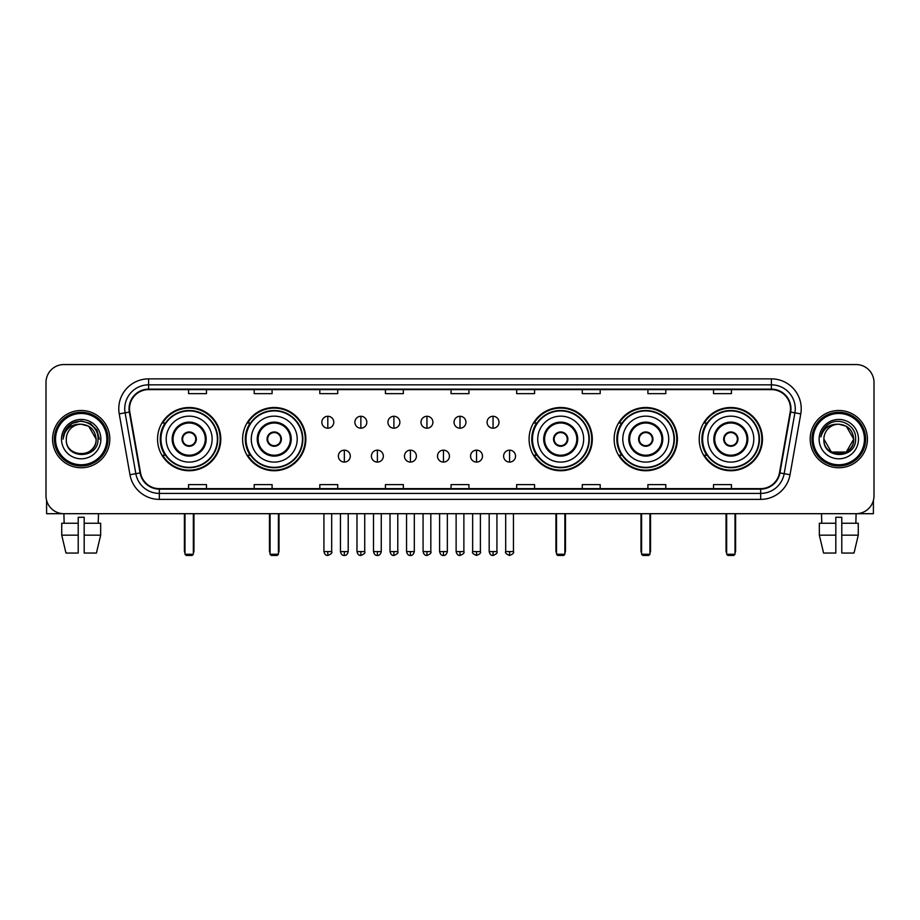<?xml version="1.0" encoding="UTF-8"?>
<svg xmlns="http://www.w3.org/2000/svg" width="920" height="920" viewBox="0 0 920 920"><rect width="100%" height="100%" fill="white"/><g stroke="black" fill="none" stroke-linecap="round" stroke-linejoin="round"><path stroke-width="1.38" d="M699.211 439.116A31.613 31.613 0 0 0 730.825 470.741A31.613 31.613 0 0 0 762.45 439.116A31.613 31.613 0 0 0 730.825 407.502A31.613 31.613 0 0 0 699.211 439.116M614.146 439.116A31.613 31.613 0 0 0 645.759 470.741A31.613 31.613 0 0 0 677.384 439.116A31.613 31.613 0 0 0 645.759 407.502A31.613 31.613 0 0 0 614.146 439.116M529.08 439.116A31.613 31.613 0 0 0 560.694 470.741A31.613 31.613 0 0 0 592.307 439.116A31.613 31.613 0 0 0 560.694 407.502A31.613 31.613 0 0 0 529.08 439.116M242.615 439.116A31.613 31.613 0 0 0 274.24 470.741A31.613 31.613 0 0 0 305.854 439.116A31.613 31.613 0 0 0 274.24 407.502A31.613 31.613 0 0 0 242.615 439.116M157.55 439.116A31.613 31.613 0 0 0 189.175 470.741A31.613 31.613 0 0 0 220.788 439.116A31.613 31.613 0 0 0 189.175 407.502A31.613 31.613 0 0 0 157.55 439.116M165.14 455.227A28.934 28.934 0 0 1 165.14 423.016M250.205 455.227A28.934 28.934 0 0 1 250.205 423.016M536.659 455.227A28.934 28.934 0 0 1 536.659 423.016M621.724 455.227A28.934 28.934 0 0 1 621.724 423.016M706.79 455.227A28.934 28.934 0 0 1 706.79 423.016M46 382.444L46 495.788A17.894 17.894 0 0 0 63.894 513.693L856.106 513.693A17.894 17.894 0 0 0 874 495.788L874 382.444A17.894 17.894 0 0 0 856.106 364.55L63.894 364.55A17.894 17.894 0 0 0 46 382.444L46 495.788M52.566 439.116A28.635 28.635 0 0 0 81.201 467.751A28.635 28.635 0 0 0 109.825 439.116A28.635 28.635 0 0 0 81.201 410.492A28.635 28.635 0 0 0 52.566 439.116A28.635 28.635 0 0 0 81.201 467.751A28.635 28.635 0 0 0 109.825 439.116A28.635 28.635 0 0 0 81.201 410.492A28.635 28.635 0 0 0 52.566 439.116M810.175 439.116A28.635 28.635 0 0 0 838.798 467.751A28.635 28.635 0 0 0 867.433 439.116A28.635 28.635 0 0 0 838.798 410.492A28.635 28.635 0 0 0 810.175 439.116A28.635 28.635 0 0 0 838.798 467.751A28.635 28.635 0 0 0 867.433 439.116A28.635 28.635 0 0 0 838.798 410.492A28.635 28.635 0 0 0 810.175 439.116M129.513 408.698A19.09 19.09 0 0 1 148.603 389.608L771.397 389.608A19.09 19.09 0 0 1 790.199 412.01L779.47 472.857A19.09 19.09 0 0 1 760.668 488.635L159.333 488.635A19.09 19.09 0 0 1 140.53 472.857L129.8 412.01A19.09 19.09 0 0 1 129.513 408.698M129.041 408.698A19.561 19.561 0 0 0 129.34 412.091L140.07 472.937A19.561 19.561 0 0 0 159.333 489.106L760.668 489.106A19.561 19.561 0 0 0 779.93 472.937L790.659 412.091A19.561 19.561 0 0 0 771.397 389.125L148.603 389.125A19.561 19.561 0 0 0 129.041 408.698M119.232 413.873A29.831 29.831 0 0 1 148.603 378.867L771.397 378.867A29.831 29.831 0 0 1 800.768 413.873L790.038 474.72A29.831 29.831 0 0 1 760.668 499.376L159.333 499.376A29.831 29.831 0 0 1 129.962 474.72L119.232 413.873L125.108 412.838A23.862 23.862 0 0 1 148.603 384.836L771.397 384.836A23.862 23.862 0 0 1 794.891 412.838L784.162 473.685A23.862 23.862 0 0 1 760.668 493.407L159.333 493.407A23.862 23.862 0 0 1 135.838 473.685L125.108 412.838A23.862 23.862 0 0 1 124.74 408.698M856.106 364.55L63.894 364.55M64.158 523.238L63.894 513.693L856.106 513.693L855.841 523.238M874 495.788L874 382.444M779.93 472.937L784.162 473.685L794.891 412.838L800.768 413.873M451.053 389.608L451.053 393.645L468.947 393.645L468.947 389.608M385.434 389.608L385.434 393.645L403.328 393.645L403.328 389.608M319.815 389.608L319.815 393.645L337.709 393.645L337.709 389.608M254.196 389.608L254.196 393.645L272.09 393.645L272.09 389.608M188.577 389.608L188.577 393.645L206.471 393.645L206.471 389.608M516.672 389.608L516.672 393.645L534.566 393.645L534.566 389.608M582.291 389.608L582.291 393.645L600.185 393.645L600.185 389.608M647.91 389.608L647.91 393.645L665.804 393.645L665.804 389.608M713.529 389.608L713.529 393.645L731.423 393.645L731.423 389.608M468.947 488.635L468.947 484.598L451.053 484.598L451.053 488.635M403.328 488.635L403.328 484.598L385.434 484.598L385.434 488.635M337.709 488.635L337.709 484.598L319.815 484.598L319.815 488.635M272.09 488.635L272.09 484.598L254.196 484.598L254.196 488.635M206.471 488.635L206.471 484.598L188.577 484.598L188.577 488.635M534.566 488.635L534.566 484.598L516.672 484.598L516.672 488.635M600.185 488.635L600.185 484.598L582.291 484.598L582.291 488.635M665.804 488.635L665.804 484.598L647.91 484.598L647.91 488.635M731.423 488.635L731.423 484.598L713.529 484.598L713.529 488.635M46.598 500.376L46.598 513.693L115.793 513.693M61.732 523.238L61.732 535.164L65.975 553.058L61.732 535.164L61.732 523.238L78.212 523.238L78.212 517.27L84.18 517.27L84.18 523.238L100.659 523.238L100.659 535.164L96.416 553.058L100.659 535.164L84.18 535.164L84.18 523.238M98.498 513.693L98.233 523.238M78.212 523.238L78.212 553.058L65.975 553.058M61.732 535.164L78.212 535.164M96.416 553.058L84.18 553.058L84.18 535.164M106.846 439.116A25.656 25.656 0 0 0 81.201 413.471A25.656 25.656 0 0 0 55.545 439.116A25.656 25.656 0 0 0 81.201 464.772A25.656 25.656 0 0 0 106.846 439.116M108.042 439.116A26.841 26.841 0 0 0 81.201 412.275A26.841 26.841 0 0 0 54.349 439.116A26.841 26.841 0 0 0 81.201 465.968A26.841 26.841 0 0 0 108.042 439.116M96.105 439.116C95.22 430.065 90.252 425.086 81.201 424.212L88.653 426.202L96.105 439.116L88.653 426.202L81.201 424.212L88.653 426.202L96.105 439.116L88.653 426.202L81.201 424.212L88.653 426.202L96.105 439.116L88.653 426.202L81.201 424.212L88.653 426.202L96.105 439.116C97.025 458.355 65.366 458.355 66.286 439.116C64.952 459.816 98.693 459.356 97.991 439.116C99.096 424.913 80.488 415.886 69.759 425.04C66.021 428.168 63.825 432.135 63.181 436.954C65.998 428.065 72.001 423.821 81.201 424.212L88.653 426.202L96.105 439.116C97.025 458.355 65.366 458.355 66.286 439.116C65.366 458.355 97.025 458.355 96.105 439.116C97.025 458.355 65.366 458.355 66.286 439.116C65.366 458.355 97.025 458.355 96.105 439.116C97.025 458.355 65.366 458.355 66.286 439.116C65.366 458.355 97.025 458.355 96.105 439.116C97.025 458.355 65.366 458.355 66.286 439.116C65.366 458.355 97.025 458.355 96.105 439.116C97.025 458.355 65.366 458.355 66.286 439.116C65.366 458.355 97.025 458.355 96.105 439.116C97.025 458.355 65.366 458.355 66.286 439.116C65.366 458.355 97.025 458.355 96.105 439.116C97.025 458.355 65.366 458.355 66.286 439.116A14.915 14.915 0 0 1 81.201 424.212L88.653 426.202L96.105 439.116C96.703 450.697 81.823 458.39 72.737 451.409M61.514 439.116A19.688 19.688 0 0 0 81.201 458.804A19.688 19.688 0 0 0 100.878 439.116A19.688 19.688 0 0 0 81.201 419.44A19.688 19.688 0 0 0 61.514 439.116M69.759 425.04L65.354 430.272M65.228 430.502L72.128 423.407L81.201 420.98L90.263 423.407L96.91 430.054L99.337 439.116L96.91 430.054L90.263 423.407L81.201 420.98L72.128 423.407L65.481 430.054L63.054 439.116M65.09 430.778L65.481 430.054L65.09 430.778M166.198 439.116A22.965 22.965 0 0 1 189.175 416.15A22.965 22.965 0 0 1 212.14 439.116A22.965 22.965 0 0 1 189.175 462.093A22.965 22.965 0 0 1 166.198 439.116A22.965 22.965 0 0 0 189.175 462.093A22.965 22.965 0 0 0 212.14 439.116M173.064 439.116A16.111 16.111 0 0 0 189.175 455.227A16.111 16.111 0 0 0 205.275 439.116A16.111 16.111 0 0 0 189.175 423.016A16.111 16.111 0 0 0 173.064 439.116M165.496 423.016A28.635 28.635 0 0 0 165.496 455.227M217.384 439.116A28.221 28.221 0 0 0 189.175 410.906A28.221 28.221 0 0 0 160.954 439.116A28.221 28.221 0 0 0 189.175 467.337A28.221 28.221 0 0 0 217.384 439.116M182.011 439.116A7.153 7.153 0 0 0 189.175 446.28A7.153 7.153 0 0 0 196.328 439.116A7.153 7.153 0 0 0 189.175 431.963A7.153 7.153 0 0 0 182.011 439.116M220.19 439.116A31.015 31.015 0 0 1 162.656 455.227L165.531 455.227A28.601 28.601 0 0 0 208.092 460.563A28.601 28.601 0 0 0 208.092 417.668A28.601 28.601 0 0 0 165.531 423.016L162.656 423.016A31.015 31.015 0 0 1 220.19 439.116M182.24 437.334L182.482 437.334A6.923 6.923 0 0 1 195.856 437.334L195.488 437.334A6.566 6.566 0 0 1 189.175 445.683A6.566 6.566 0 0 1 182.861 437.334A6.566 6.566 0 0 1 195.488 437.334L196.098 437.334M196.098 440.91L195.856 440.91A6.923 6.923 0 0 1 182.482 440.91L182.24 440.91M184.989 513.693L184.989 554.254L193.349 554.254L193.349 513.693M184.989 554.254L186.185 555.45L192.153 555.45L193.349 554.254M251.275 439.116A22.965 22.965 0 0 1 274.24 416.15A22.965 22.965 0 0 1 297.206 439.116A22.965 22.965 0 0 1 274.24 462.093A22.965 22.965 0 0 1 251.275 439.116A22.965 22.965 0 0 0 274.24 462.093A22.965 22.965 0 0 0 297.206 439.116M258.129 439.116A16.111 16.111 0 0 0 274.24 455.227A16.111 16.111 0 0 0 290.34 439.116A16.111 16.111 0 0 0 274.24 423.016A16.111 16.111 0 0 0 258.129 439.116M250.562 423.016A28.635 28.635 0 0 0 250.562 455.227L247.721 455.227A31.015 31.015 0 0 0 305.256 439.116A31.015 31.015 0 0 0 247.721 423.016L250.596 423.016A28.601 28.601 0 0 1 293.158 417.668A28.601 28.601 0 0 1 293.158 460.563A28.601 28.601 0 0 1 250.596 455.227M302.45 439.116A28.221 28.221 0 0 0 274.24 410.906A28.221 28.221 0 0 0 246.019 439.116A28.221 28.221 0 0 0 274.24 467.337A28.221 28.221 0 0 0 302.45 439.116M267.076 439.116A7.153 7.153 0 0 0 274.24 446.28A7.153 7.153 0 0 0 281.393 439.116A7.153 7.153 0 0 0 274.24 431.963A7.153 7.153 0 0 0 267.076 439.116M267.306 437.334L267.548 437.334A6.923 6.923 0 0 1 280.922 437.334L280.554 437.334A6.566 6.566 0 0 1 274.24 445.683A6.566 6.566 0 0 1 267.927 437.334A6.566 6.566 0 0 1 280.554 437.334L281.163 437.334M281.163 440.91L280.554 440.91A6.566 6.566 0 0 1 267.927 440.91L267.306 440.91M280.554 440.91L280.922 440.91A6.923 6.923 0 0 1 267.548 440.91L267.927 440.91M270.066 513.693L270.066 554.254L278.415 554.254L278.415 513.693M270.066 554.254L271.25 555.45L277.219 555.45L278.415 554.254M537.728 439.116A22.965 22.965 0 0 1 560.694 416.15A22.965 22.965 0 0 1 583.659 439.116A22.965 22.965 0 0 1 560.694 462.093A22.965 22.965 0 0 1 537.728 439.116A22.965 22.965 0 0 0 560.694 462.093A22.965 22.965 0 0 0 583.659 439.116M544.594 439.116A16.111 16.111 0 0 0 560.694 455.227A16.111 16.111 0 0 0 576.805 439.116A16.111 16.111 0 0 0 560.694 423.016A16.111 16.111 0 0 0 544.594 439.116M537.027 423.016A28.635 28.635 0 0 0 537.027 455.227L534.186 455.227A31.015 31.015 0 0 0 591.721 439.116A31.015 31.015 0 0 0 534.186 423.016L537.061 423.016A28.601 28.601 0 0 1 579.623 417.668A28.601 28.601 0 0 1 579.623 460.563A28.601 28.601 0 0 1 537.061 455.227M588.915 439.116A28.221 28.221 0 0 0 560.694 410.906A28.221 28.221 0 0 0 532.484 439.116A28.221 28.221 0 0 0 560.694 467.337A28.221 28.221 0 0 0 588.915 439.116M553.541 439.116A7.153 7.153 0 0 0 560.694 446.28A7.153 7.153 0 0 0 567.858 439.116A7.153 7.153 0 0 0 560.694 431.963A7.153 7.153 0 0 0 553.541 439.116M553.759 437.334L554.012 437.334A6.923 6.923 0 0 1 567.387 437.334L567.007 437.334A6.566 6.566 0 0 1 560.694 445.683A6.566 6.566 0 0 1 554.38 437.334A6.566 6.566 0 0 1 567.007 437.334L567.628 437.334M567.628 440.91L567.007 440.91A6.566 6.566 0 0 1 554.38 440.91L553.759 440.91M567.007 440.91L567.387 440.91A6.923 6.923 0 0 1 554.012 440.91L554.38 440.91M556.519 513.693L556.519 554.254L564.868 554.254L564.868 513.693M556.519 554.254L557.716 555.45L563.684 555.45L564.868 554.254M622.794 439.116A22.965 22.965 0 0 1 645.759 416.15A22.965 22.965 0 0 1 668.725 439.116A22.965 22.965 0 0 1 645.759 462.093A22.965 22.965 0 0 1 622.794 439.116A22.965 22.965 0 0 0 645.759 462.093A22.965 22.965 0 0 0 668.725 439.116M629.659 439.116A16.111 16.111 0 0 0 645.759 455.227A16.111 16.111 0 0 0 661.871 439.116A16.111 16.111 0 0 0 645.759 423.016A16.111 16.111 0 0 0 629.659 439.116M622.092 423.016A28.635 28.635 0 0 0 622.092 455.227M673.981 439.116A28.221 28.221 0 0 0 645.759 410.906A28.221 28.221 0 0 0 617.55 439.116A28.221 28.221 0 0 0 645.759 467.337A28.221 28.221 0 0 0 673.981 439.116M638.606 439.116A7.153 7.153 0 0 0 645.759 446.28A7.153 7.153 0 0 0 652.924 439.116A7.153 7.153 0 0 0 645.759 431.963A7.153 7.153 0 0 0 638.606 439.116M676.786 439.116A31.015 31.015 0 0 1 619.252 455.227L622.127 455.227A28.601 28.601 0 0 0 664.688 460.563A28.601 28.601 0 0 0 664.688 417.668A28.601 28.601 0 0 0 622.127 423.016L619.252 423.016A31.015 31.015 0 0 1 676.786 439.116M638.836 437.334L639.078 437.334A6.923 6.923 0 0 1 652.452 437.334L652.073 437.334A6.566 6.566 0 0 1 645.759 445.683A6.566 6.566 0 0 1 639.446 437.334A6.566 6.566 0 0 1 652.073 437.334L652.694 437.334M652.694 440.91L652.073 440.91A6.566 6.566 0 0 1 639.446 440.91L638.836 440.91M652.073 440.91L652.452 440.91A6.923 6.923 0 0 1 639.078 440.91L639.446 440.91M641.585 513.693L641.585 554.254L649.934 554.254L649.934 513.693M641.585 554.254L642.781 555.45L648.749 555.45L649.934 554.254M707.859 439.116A22.965 22.965 0 0 1 730.825 416.15A22.965 22.965 0 0 1 753.802 439.116A22.965 22.965 0 0 1 730.825 462.093A22.965 22.965 0 0 1 707.859 439.116A22.965 22.965 0 0 0 730.825 462.093A22.965 22.965 0 0 0 753.802 439.116M714.725 439.116A16.111 16.111 0 0 0 730.825 455.227A16.111 16.111 0 0 0 746.936 439.116A16.111 16.111 0 0 0 730.825 423.016A16.111 16.111 0 0 0 714.725 439.116M707.158 423.016A28.635 28.635 0 0 0 707.158 455.227M759.046 439.116A28.221 28.221 0 0 0 730.825 410.906A28.221 28.221 0 0 0 702.615 439.116A28.221 28.221 0 0 0 730.825 467.337A28.221 28.221 0 0 0 759.046 439.116M723.672 439.116A7.153 7.153 0 0 0 730.825 446.28A7.153 7.153 0 0 0 737.989 439.116A7.153 7.153 0 0 0 730.825 431.963A7.153 7.153 0 0 0 723.672 439.116M761.852 439.116A31.015 31.015 0 0 1 704.317 455.227L707.192 455.227A28.601 28.601 0 0 0 749.754 460.563A28.601 28.601 0 0 0 749.754 417.668A28.601 28.601 0 0 0 707.192 423.016L704.317 423.016A31.015 31.015 0 0 1 761.852 439.116M723.902 437.334L724.144 437.334A6.923 6.923 0 0 1 737.518 437.334L737.138 437.334A6.566 6.566 0 0 1 730.825 445.683A6.566 6.566 0 0 1 724.511 437.334A6.566 6.566 0 0 1 737.138 437.334L737.759 437.334M737.759 440.91L737.138 440.91A6.566 6.566 0 0 1 724.511 440.91L723.902 440.91M737.138 440.91L737.518 440.91A6.923 6.923 0 0 1 724.144 440.91L724.511 440.91M726.65 513.693L726.65 554.254L735.011 554.254L735.011 513.693M726.65 554.254L727.846 555.45L733.815 555.45L735.011 554.254M327.808 416.277A5.968 5.968 0 0 0 321.839 422.234A5.968 5.968 0 0 0 327.808 428.202A5.968 5.968 0 0 0 333.776 422.234A5.968 5.968 0 0 0 327.808 416.277L327.808 428.202A5.968 5.968 0 0 0 333.776 422.234A5.968 5.968 0 0 0 327.808 416.277M360.858 416.277A5.968 5.968 0 0 0 354.89 422.234A5.968 5.968 0 0 0 360.858 428.202A5.968 5.968 0 0 0 366.815 422.234A5.968 5.968 0 0 0 360.858 416.277L360.858 428.202A5.968 5.968 0 0 0 366.815 422.234A5.968 5.968 0 0 0 360.858 416.277M393.898 416.277A5.968 5.968 0 0 0 387.941 422.234A5.968 5.968 0 0 0 393.898 428.202A5.968 5.968 0 0 0 399.866 422.234A5.968 5.968 0 0 0 393.898 416.277L393.898 428.202A5.968 5.968 0 0 0 399.866 422.234A5.968 5.968 0 0 0 393.898 416.277M426.949 416.277A5.968 5.968 0 0 0 420.98 422.234A5.968 5.968 0 0 0 426.949 428.202A5.968 5.968 0 0 0 432.917 422.234A5.968 5.968 0 0 0 426.949 416.277L426.949 428.202A5.968 5.968 0 0 0 432.917 422.234A5.968 5.968 0 0 0 426.949 416.277M460 416.277A5.968 5.968 0 0 0 454.031 422.234A5.968 5.968 0 0 0 460 428.202A5.968 5.968 0 0 0 465.968 422.234A5.968 5.968 0 0 0 460 416.277L460 428.202A5.968 5.968 0 0 0 465.968 422.234A5.968 5.968 0 0 0 460 416.277M493.051 416.277A5.968 5.968 0 0 0 487.082 422.234A5.968 5.968 0 0 0 493.051 428.202A5.968 5.968 0 0 0 499.019 422.234A5.968 5.968 0 0 0 493.051 416.277L493.051 428.202A5.968 5.968 0 0 0 499.019 422.234A5.968 5.968 0 0 0 493.051 416.277M344.333 450.156A5.968 5.968 0 0 0 338.365 456.124A5.968 5.968 0 0 0 344.333 462.093A5.968 5.968 0 0 0 350.301 456.124A5.968 5.968 0 0 0 344.333 450.156L344.333 462.093A5.968 5.968 0 0 0 350.301 456.124A5.968 5.968 0 0 0 344.333 450.156M377.384 450.156A5.968 5.968 0 0 0 371.416 456.124A5.968 5.968 0 0 0 377.384 462.093A5.968 5.968 0 0 0 383.341 456.124A5.968 5.968 0 0 0 377.384 450.156L377.384 462.093A5.968 5.968 0 0 0 383.341 456.124A5.968 5.968 0 0 0 377.384 450.156M410.423 450.156A5.968 5.968 0 0 0 404.466 456.124A5.968 5.968 0 0 0 410.423 462.093A5.968 5.968 0 0 0 416.392 456.124A5.968 5.968 0 0 0 410.423 450.156L410.423 462.093A5.968 5.968 0 0 0 416.392 456.124A5.968 5.968 0 0 0 410.423 450.156M443.474 450.156A5.968 5.968 0 0 0 437.506 456.124A5.968 5.968 0 0 0 443.474 462.093A5.968 5.968 0 0 0 449.443 456.124A5.968 5.968 0 0 0 443.474 450.156L443.474 462.093A5.968 5.968 0 0 0 449.443 456.124A5.968 5.968 0 0 0 443.474 450.156M476.525 450.156A5.968 5.968 0 0 0 470.557 456.124A5.968 5.968 0 0 0 476.525 462.093A5.968 5.968 0 0 0 482.494 456.124A5.968 5.968 0 0 0 476.525 450.156L476.525 462.093A5.968 5.968 0 0 0 482.494 456.124A5.968 5.968 0 0 0 476.525 450.156M509.576 450.156A5.968 5.968 0 0 0 503.608 456.124A5.968 5.968 0 0 0 509.576 462.093A5.968 5.968 0 0 0 515.534 456.124A5.968 5.968 0 0 0 509.576 450.156L509.576 462.093A5.968 5.968 0 0 0 515.534 456.124A5.968 5.968 0 0 0 509.576 450.156M873.402 500.376L873.402 513.693L804.206 513.693M819.341 523.238L819.341 535.164L823.584 553.058L819.341 535.164L819.341 523.238L835.82 523.238L835.82 517.27L841.788 517.27L841.788 523.238L858.268 523.238L858.268 535.164L854.024 553.058L858.268 535.164L841.788 535.164L841.788 523.238M835.82 523.238L835.82 553.058L823.584 553.058M819.341 535.164L835.82 535.164M854.024 553.058L841.788 553.058L841.788 535.164M821.502 513.693L821.767 523.238M864.455 439.116A25.656 25.656 0 0 0 838.798 413.471A25.656 25.656 0 0 0 813.154 439.116A25.656 25.656 0 0 0 838.798 464.772A25.656 25.656 0 0 0 864.455 439.116M865.651 439.116A26.841 26.841 0 0 0 838.798 412.275A26.841 26.841 0 0 0 811.957 439.116A26.841 26.841 0 0 0 838.798 465.968A26.841 26.841 0 0 0 865.651 439.116M838.798 424.212C847.86 425.086 852.828 430.065 853.714 439.116C854.634 458.355 822.974 458.355 823.894 439.116A14.915 14.915 0 0 1 838.798 424.212L846.262 426.202L853.714 439.116L846.262 426.202L838.798 424.212L846.262 426.202L853.714 439.116C854.634 458.355 822.974 458.355 823.894 439.116C822.56 459.816 856.301 459.356 855.6 439.116C856.704 424.913 838.097 415.886 827.367 425.04C823.63 428.168 821.433 432.135 820.789 436.954C823.607 428.065 829.61 423.821 838.798 424.212L846.262 426.202L853.714 439.116C854.634 458.355 822.974 458.355 823.894 439.116C822.974 458.355 854.634 458.355 853.714 439.116L846.262 452.042L831.346 452.042L823.894 439.116C822.974 458.355 854.634 458.355 853.714 439.116L846.262 452.042L853.714 439.116L846.262 452.042L831.346 452.042M853.714 439.116C854.634 458.355 822.974 458.355 823.894 439.116C822.974 458.355 854.634 458.355 853.714 439.116C854.634 458.355 822.974 458.355 823.894 439.116C822.974 458.355 854.634 458.355 853.714 439.116C854.312 450.697 839.431 458.39 830.346 451.409M819.122 439.116A19.688 19.688 0 0 0 838.798 458.804A19.688 19.688 0 0 0 858.486 439.116A19.688 19.688 0 0 0 838.798 419.44A19.688 19.688 0 0 0 819.122 439.116M827.367 425.04L822.963 430.272M822.698 430.778L823.089 430.054M771.397 378.867L771.397 389.125M125.108 412.838L129.34 412.091M159.333 499.376L159.333 489.106M760.668 489.106L760.668 499.376M129.962 474.72L140.07 472.937M790.659 412.091L794.891 412.838M148.603 378.867L148.603 389.125M784.162 473.685L790.038 474.72M206.172 439.116A16.997 16.997 0 0 0 189.175 422.119A16.997 16.997 0 0 0 172.166 439.116A16.997 16.997 0 0 0 189.175 456.124A16.997 16.997 0 0 0 206.172 439.116M184.402 513.693L184.402 550.678L184.989 550.678M193.349 550.678L193.947 550.678L193.947 513.693M291.237 439.116A16.997 16.997 0 0 0 274.24 422.119A16.997 16.997 0 0 0 257.232 439.116A16.997 16.997 0 0 0 274.24 456.124A16.997 16.997 0 0 0 291.237 439.116M269.468 513.693L269.468 550.678L270.066 550.678M278.415 550.678L279.013 550.678L279.013 513.693M577.702 439.116A16.997 16.997 0 0 0 560.694 422.119A16.997 16.997 0 0 0 543.697 439.116A16.997 16.997 0 0 0 560.694 456.124A16.997 16.997 0 0 0 577.702 439.116M555.922 513.693L555.922 550.678L556.519 550.678M564.868 550.678L565.466 550.678L565.466 513.693M662.768 439.116A16.997 16.997 0 0 0 645.759 422.119A16.997 16.997 0 0 0 628.762 439.116A16.997 16.997 0 0 0 645.759 456.124A16.997 16.997 0 0 0 662.768 439.116M640.987 513.693L640.987 550.678L641.585 550.678M649.934 550.678L650.532 550.678L650.532 513.693M747.833 439.116A16.997 16.997 0 0 0 730.825 422.119A16.997 16.997 0 0 0 713.828 439.116A16.997 16.997 0 0 0 730.825 456.124A16.997 16.997 0 0 0 747.833 439.116M726.053 513.693L726.053 550.678L726.65 550.678M735.011 550.678L735.597 550.678L735.597 513.693M327.808 551.574L323.932 551.574C324.61 554.334 325.898 555.622 327.808 555.45L327.808 551.574L331.683 551.574L331.683 513.693M360.858 551.574L356.971 551.574C357.65 554.334 358.949 555.622 360.858 555.45L360.858 551.574L364.734 551.574L364.734 513.693M393.898 551.574L390.022 551.574C390.701 554.334 392 555.622 393.898 555.45L393.898 551.574L397.785 551.574L397.785 513.693M426.949 551.574L423.073 551.574C423.752 554.334 425.04 555.622 426.949 555.45L426.949 551.574L430.824 551.574L430.824 513.693M460 551.574L456.124 551.574C456.803 554.334 458.091 555.622 460 555.45L460 551.574L463.875 551.574L463.875 513.693M493.051 551.574L489.175 551.574C489.842 554.334 491.142 555.622 493.051 555.45L493.051 551.574L496.926 551.574L496.926 513.693M344.333 551.574L340.457 551.574C341.124 554.334 342.424 555.622 344.333 555.45L344.333 551.574L348.209 551.574L348.209 513.693M377.384 551.574L373.497 551.574C374.175 554.334 375.475 555.622 377.384 555.45L377.384 551.574L381.259 551.574L381.259 513.693M410.423 551.574L406.548 551.574C407.226 554.334 408.514 555.622 410.423 555.45L410.423 551.574L414.31 551.574L414.31 513.693M443.474 551.574L439.599 551.574C440.277 554.334 441.565 555.622 443.474 555.45L443.474 551.574L447.35 551.574L447.35 513.693M476.525 551.574L472.65 551.574C471.856 552.805 473.156 554.104 476.525 555.45L476.525 551.574L480.401 551.574L480.401 513.693M509.576 551.574L505.69 551.574C504.907 552.805 506.195 554.104 509.576 555.45L509.576 551.574L513.452 551.574L513.452 513.693M184.402 550.678A4.772 4.772 0 0 0 184.989 552.989M193.349 552.989A4.772 4.772 0 0 0 193.947 550.678M269.468 550.678A4.772 4.772 0 0 0 270.066 552.989M278.415 552.989A4.772 4.772 0 0 0 279.013 550.678M555.922 550.678A4.772 4.772 0 0 0 556.519 552.989M564.868 552.989A4.772 4.772 0 0 0 565.466 550.678M640.987 550.678A4.772 4.772 0 0 0 641.585 552.989M649.934 552.989A4.772 4.772 0 0 0 650.532 550.678M726.053 550.678A4.772 4.772 0 0 0 726.65 552.989M735.011 552.989A4.772 4.772 0 0 0 735.597 550.678M323.932 551.574L323.932 513.693M331.683 551.574C332.465 552.805 331.177 554.104 327.808 555.45M356.971 551.574L356.971 513.693M364.734 551.574C365.516 552.805 364.228 554.104 360.858 555.45M390.022 551.574L390.022 513.693M397.785 551.574C398.567 552.805 397.279 554.104 393.898 555.45M423.073 551.574L423.073 513.693M430.824 551.574C431.618 552.805 430.318 554.104 426.949 555.45M456.124 551.574L456.124 513.693M463.875 551.574C464.669 552.805 463.369 554.104 460 555.45M489.175 551.574L489.175 513.693M496.926 551.574C497.708 552.805 496.421 554.104 493.051 555.45M340.457 551.574L340.457 513.693M348.209 551.574C347.53 554.334 346.242 555.622 344.333 555.45M373.497 551.574L373.497 513.693M381.259 551.574C380.581 554.334 379.281 555.622 377.384 555.45M406.548 551.574L406.548 513.693M414.31 551.574C413.632 554.334 412.332 555.622 410.423 555.45M439.599 551.574L439.599 513.693M447.35 551.574C446.671 554.334 445.383 555.622 443.474 555.45M472.65 551.574L472.65 513.693M480.401 551.574C481.183 552.805 479.895 554.104 476.525 555.45M505.69 551.574L505.69 513.693M513.452 551.574C514.234 552.805 512.946 554.104 509.576 555.45"/></g></svg>
